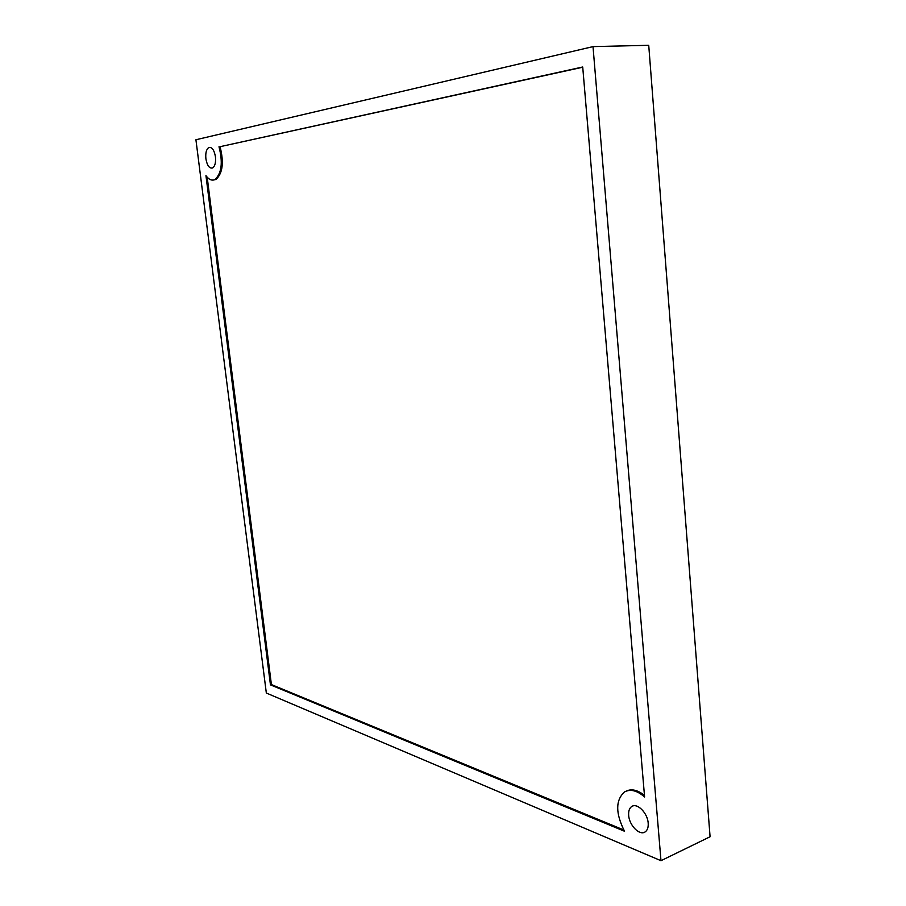 <?xml version="1.0" encoding="UTF-8"?>
<svg xmlns="http://www.w3.org/2000/svg" width="906" height="906" viewBox="0 0 906 906"><rect width="100%" height="100%" fill="white"/><g stroke="black" fill="none" stroke-linecap="round" stroke-linejoin="round"><path stroke-width="1.36" d="M660.984 860.7L710.077 836.748L648.73 45.3L593.011 46.614L195.923 139.751L266.33 693.033L660.984 860.7L593.011 46.614M205.889 158.765C207.157 165.639 209.399 168.697 212.616 167.95C215.005 166.217 215.945 162.502 215.447 156.783C214.178 149.875 211.936 146.806 208.731 147.576C206.319 149.331 205.379 153.057 205.889 158.765M628.662 815.343C629.206 825.287 639.557 835.887 645.083 831.946C647.428 830.349 648.458 827.405 648.186 823.135C647.631 813.044 637.167 802.557 631.765 806.499C629.398 808.107 628.368 811.063 628.662 815.343M215.979 179.433L214.937 179.513C211.879 180.951 208.89 179.66 205.956 175.651L270.452 684.868L624.54 831.255C615.468 813.35 615.446 800.258 624.449 791.98C630.293 788.775 637.009 790.44 644.596 796.974L582.717 66.999L220.056 146.693C224.076 162.412 222.717 173.329 215.979 179.433L213.488 180.034M214.937 179.513C221.664 173.408 223.023 162.491 219.003 146.761M582.728 67.225L220.056 146.693M626.329 791.063C631.652 788.594 637.699 790.021 644.46 795.366M207.191 177.202L271.404 684.574L623.804 829.975M270.452 684.868L271.404 684.574M210.645 147.451L208.731 147.576M632.954 805.955L631.765 806.499"/></g></svg>
